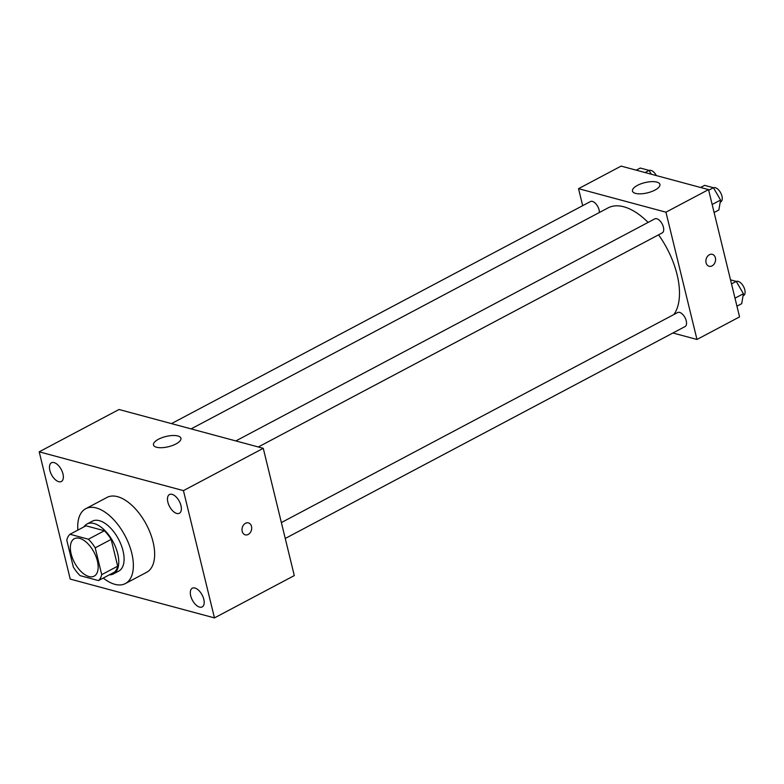 <?xml version="1.0" encoding="UTF-8"?>
<svg xmlns="http://www.w3.org/2000/svg" width="784" height="784" viewBox="0 0 784 784"><rect width="100%" height="100%" fill="white"/><g stroke="black" fill="none" stroke-linecap="round" stroke-linejoin="round"><path stroke-width="1.18" d="M97.373 560.952A21.178 11.045 62.1 0 1 94.178 576.132A21.178 11.045 62.1 0 1 74.5 562.598A21.178 11.045 62.1 0 1 74.343 538.706A21.178 11.045 62.1 0 1 97.373 560.952M88.416 539.216L70.011 534.267A27.332 14.259 62.1 0 0 66.787 540.205L73.314 566.999A27.332 14.259 62.1 0 0 80.095 575.632L98.5 580.581A27.332 14.259 62.1 0 0 101.724 574.643L95.197 547.849A27.332 14.259 62.1 0 0 88.416 539.216L104.38 530.758L85.985 525.799L70.011 534.267M101.724 574.643L117.688 566.175A27.332 14.259 62.1 0 1 114.464 572.114L98.5 580.581M117.688 566.175L111.161 539.392L95.197 547.849M104.38 530.758A27.332 14.259 62.1 0 1 111.161 539.392M109.319 574.848A28.234 14.729 -117.9 0 0 113.445 573.908A28.234 14.729 -117.9 0 0 113.239 542.067A28.234 14.729 -117.9 0 0 86.995 524.006A28.234 14.729 -117.9 0 0 83.908 526.907M86.995 524.006L92.316 521.193A28.234 14.729 62.1 0 1 123.029 550.848A28.234 14.729 62.1 0 1 118.766 571.095L113.445 573.908M77.851 530.111A42.356 22.089 62.1 0 1 85.711 508.718A42.356 22.089 62.1 0 1 131.771 553.2A42.356 22.089 62.1 0 1 125.381 583.561A42.356 22.089 62.1 0 1 103.263 578.053M85.711 508.718L106.996 497.428A42.356 22.089 62.1 0 1 153.056 541.911A42.356 22.089 62.1 0 1 146.667 572.281L125.381 583.561M54.076 462.599A10.594 5.527 62.1 0 1 62.279 471.723A10.594 5.527 62.1 0 1 61.368 481.503A10.594 5.527 62.1 0 1 51.528 474.732A10.594 5.527 62.1 0 1 51.45 462.785A10.594 5.527 62.1 0 1 54.076 462.599M172.098 494.351A10.594 5.527 62.1 0 1 180.291 503.475A10.594 5.527 62.1 0 1 179.379 513.255A10.594 5.527 62.1 0 1 169.54 506.484A10.594 5.527 62.1 0 1 169.462 494.537A10.594 5.527 62.1 0 1 172.098 494.351M194.932 588.029A10.594 5.527 62.1 0 1 203.125 597.153A10.594 5.527 62.1 0 1 202.213 606.924A10.594 5.527 62.1 0 1 192.374 600.152A10.594 5.527 62.1 0 1 192.296 588.216A10.594 5.527 62.1 0 1 194.932 588.029M77.008 572.222A10.594 5.527 62.1 0 1 75.225 569.88M70.227 579.092L214.463 617.9L183.436 490.627L39.2 451.819L70.227 579.092M214.463 617.9L294.294 575.583L263.267 448.311L119.031 409.503L39.2 451.819M263.267 448.311L183.436 490.627M177.85 435.963A14.122 5.263 166.3 0 1 180.918 438.256A14.122 5.263 166.3 0 1 168.452 446.723A14.122 5.263 166.3 0 1 153.488 444.949A14.122 5.263 166.3 0 1 161.974 437.697A14.122 5.263 166.3 0 1 177.85 435.963M248.45 522.908A6.174 4.743 -74.9 0 1 251.507 526.407A6.174 4.743 -74.9 0 1 250.184 532.699A6.174 4.743 -74.9 0 1 245.245 534.845A6.174 4.743 -74.9 0 1 242.276 527.642A6.174 4.743 -74.9 0 1 248.459 522.908A6.174 4.743 -74.9 0 1 251.507 526.407A6.174 4.743 -74.9 0 1 250.184 532.699A6.174 4.743 -74.9 0 1 245.245 534.835M658.55 234.847A63.533 33.134 62.1 0 1 677.092 274.645A63.533 33.134 62.1 0 1 673.897 314.521M191.09 428.897L608.002 207.927A63.533 33.134 62.1 0 1 648.103 222.421M258.299 446.978L662.225 232.897A7.938 4.136 -117.9 0 0 662.166 223.95A7.938 4.136 -117.9 0 0 654.797 218.873L235.827 440.931M281.368 522.565L677.631 312.542A7.938 4.136 62.1 0 1 686.255 320.881A7.938 4.136 62.1 0 1 685.059 326.565L285.249 538.471M171.48 423.615L590.45 201.557A7.938 4.136 62.1 0 1 599.084 209.896A7.938 4.136 62.1 0 1 599.378 212.503M672.937 332.994L696.976 339.462L665.949 212.19L578.533 188.67L582.679 205.682M578.533 188.67L621.114 166.1L708.53 189.62L739.557 316.893L696.976 339.462M708.53 189.62L665.949 212.19M654.934 190.091A14.122 5.263 166.3 0 1 640.881 193.824A14.122 5.263 166.3 0 1 632.472 191.08A14.122 5.263 166.3 0 1 644.948 182.613A14.122 5.263 166.3 0 1 659.912 184.387A14.122 5.263 166.3 0 1 654.934 190.091M712.342 254.349A6.174 4.743 -74.9 0 1 715.39 257.838A6.174 4.743 -74.9 0 1 714.077 264.13A6.174 4.743 -74.9 0 1 709.128 266.276A6.174 4.743 -74.9 0 1 706.159 259.083A6.174 4.743 -74.9 0 1 712.342 254.349A6.174 4.743 -74.9 0 1 715.39 257.838A6.174 4.743 -74.9 0 1 714.067 264.13A6.174 4.743 -74.9 0 1 709.128 266.276M714.106 212.523L718.859 210.004L720.565 200.057L713.43 187.729L704.6 185.347L700.582 187.484M720.565 200.057L712.156 204.506M713.43 187.729L708.677 190.247M713.46 187.778A7.938 4.136 62.1 0 1 721.966 196.176A7.938 4.136 62.1 0 1 720.77 201.87L720.202 202.164M651.298 174.224L649.093 170.412L640.263 168.041L636.236 170.167M649.093 170.412L645.065 172.549M649.123 170.471A7.938 4.136 62.1 0 1 656.355 175.587M736.95 306.191L741.693 303.673L743.399 293.726L736.264 281.397L730.521 279.859M743.399 293.726L734.99 298.185M736.264 281.397L731.521 283.916M736.294 281.456A7.938 4.136 62.1 0 1 744.8 289.855A7.938 4.136 62.1 0 1 743.604 295.539L743.036 295.842"/></g></svg>

